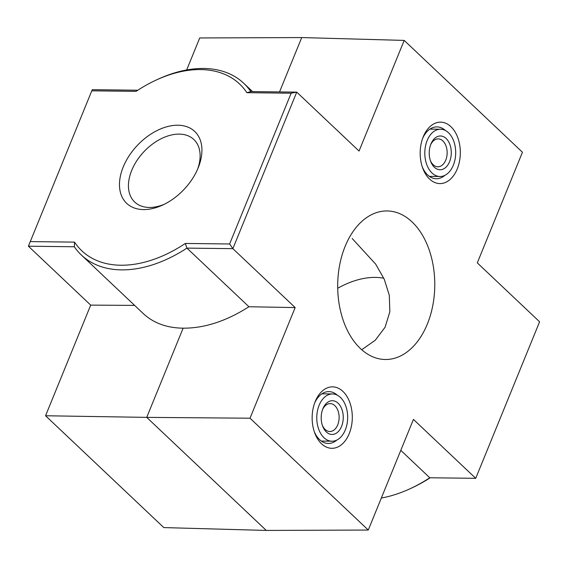 <?xml version="1.0" encoding="UTF-8"?>
<svg xmlns="http://www.w3.org/2000/svg" width="568" height="568" viewBox="0 0 568 568"><rect width="100%" height="100%" fill="white"/><g stroke="black" fill="none" stroke-linecap="round" stroke-linejoin="round"><path stroke-width="0.85" d="M352.181 238.489L375.739 264.212L384.224 279.179L389.3 295.261L389.847 311.733L385.083 327.239L375.27 340.225L361.724 349.739M412.063 221.925A74.28 48.536 -89.3 0 1 432.752 305.698A74.28 48.536 -89.3 0 1 385.345 359.501A74.28 48.536 -89.3 0 1 337.697 284.646A74.28 48.536 -89.3 0 1 387.127 210.948A74.28 48.536 -89.3 0 1 412.063 221.925M279.534 91.924L301.722 37.566L404.196 40.413L359.047 151.045L296.744 92.13L250.807 91.583A118.179 76.602 -46.6 0 0 243.771 83.304A118.179 76.602 -46.6 0 0 157.812 79.307L156.079 80.109A114.8 74.415 -46.6 0 0 136.086 91.356L91.789 90.823L28.4 246.207L90.703 305.123L134.616 305.385M186.673 69.956L199.73 37.957L301.722 37.566M45.554 415.755L163.804 527.587L266.278 530.434L368.27 530.043L250.019 418.211L146.721 417.373L45.554 415.755L90.703 305.123M266.278 530.434L146.721 417.373L183.123 328.176C166.822 327.963 153.552 323.107 143.313 313.607L81.373 255.032A118.179 76.602 -46.6 0 0 186.929 248.109L248.933 306.748L295.168 307.572L250.019 418.211M248.933 306.748C226.341 321.147 204.402 328.29 183.123 328.176M368.27 530.043L413.426 419.404L475.721 478.32L539.6 321.793L477.297 262.877L522.446 152.245L404.196 40.413M381.327 498.044A118.179 76.602 -46.6 0 0 410.188 488.693L411.921 487.891A114.8 74.415 -46.6 0 0 430.196 477.773M410.188 488.693A118.179 76.602 -46.6 0 0 429.784 477.766L400.795 450.353M229.614 243.984L291.143 93.209L296.744 92.13L232.866 248.656L229.614 243.984L185.324 243.452A114.8 74.415 -46.6 0 1 74.557 242.124L74.337 246.761A118.179 76.602 -46.6 0 0 81.373 255.032M250.807 91.583L246.853 92.683A114.8 74.415 -46.6 0 0 156.079 80.109M185.324 243.452L186.929 248.109L232.866 248.656L295.168 307.572M321.531 443.764A30.729 20.079 90.7 0 0 349.27 433.54A30.729 20.079 90.7 0 0 342.752 391.253A30.729 20.079 90.7 0 0 315.077 401.86A30.729 20.079 90.7 0 0 314.707 432.887A30.729 20.079 90.7 0 0 321.531 443.764M429.564 179.055A30.729 20.079 90.7 0 0 457.297 168.824A30.729 20.079 90.7 0 0 450.779 126.543A30.729 20.079 90.7 0 0 423.103 137.151A30.729 20.079 90.7 0 0 422.734 168.171A30.729 20.079 90.7 0 0 429.564 179.055M429.784 477.766L475.721 478.32L539.6 321.793M123.235 166.957A49.494 32.085 -46.6 0 0 162.696 205.041A49.494 32.085 -46.6 0 0 198.395 167.297A49.494 32.085 -46.6 0 0 177.67 125.223A49.494 32.085 -46.6 0 0 123.235 166.957M74.557 242.124L30.26 241.592M291.143 93.209L246.853 92.683M74.337 246.761L28.4 246.207M137.804 90.227L92.279 89.68L91.789 90.823M422.287 166.886A25.929 16.941 90.7 0 0 427.597 174.923A25.929 16.941 90.7 0 0 436.082 178.742A25.929 16.941 90.7 0 0 444.836 175.363M445.376 130.491A25.929 16.941 90.7 0 0 436.707 126.898A25.929 16.941 90.7 0 0 422.627 138.422M314.253 431.602A25.929 16.941 90.7 0 0 319.571 439.632A25.929 16.941 90.7 0 0 328.055 443.459A25.929 16.941 90.7 0 0 336.81 440.079M337.342 395.207A25.929 16.941 90.7 0 0 328.68 391.615A25.929 16.941 90.7 0 0 314.601 403.138M197.664 169.051A43.033 27.896 -46.6 0 0 194.377 140.04A43.033 27.896 -46.6 0 0 161.71 138.457A43.033 27.896 -46.6 0 0 131.712 170.393A43.033 27.896 -46.6 0 0 135.262 202.549A43.033 27.896 -46.6 0 0 164.415 204.217M383.79 278.235A78.746 51.042 -46.6 0 0 344.811 284.632A78.746 51.042 -46.6 0 0 337.711 288.274M432.028 173.013A23.636 15.442 -89.3 0 1 425.446 146.352A23.636 15.442 -89.3 0 1 440.534 129.234A23.636 15.442 -89.3 0 1 455.692 153.055A23.636 15.442 -89.3 0 1 439.966 176.506A23.636 15.442 -89.3 0 1 432.028 173.013M434.378 167.255A16.884 11.033 -89.3 0 1 430.622 161.276A16.884 11.033 -89.3 0 1 430.828 144.229A16.884 11.033 -89.3 0 1 446.036 138.4A16.884 11.033 -89.3 0 1 449.615 161.639A16.884 11.033 -89.3 0 1 434.378 167.255M430.537 145.01A13.959 9.123 -89.3 0 1 438.205 138.883A13.959 9.123 -89.3 0 1 447.151 152.948A13.959 9.123 -89.3 0 1 437.864 166.8A13.959 9.123 -89.3 0 1 433.178 164.734A13.959 9.123 -89.3 0 1 430.352 160.488M324.001 437.722A23.636 15.442 -89.3 0 1 317.42 411.069A23.636 15.442 -89.3 0 1 332.5 393.951A23.636 15.442 -89.3 0 1 347.666 417.771A23.636 15.442 -89.3 0 1 331.939 441.215A23.636 15.442 -89.3 0 1 324.001 437.722M326.351 431.971A16.884 11.033 -89.3 0 1 322.596 425.993A16.884 11.033 -89.3 0 1 322.801 408.946A16.884 11.033 -89.3 0 1 338.003 403.117A16.884 11.033 -89.3 0 1 341.588 426.355A16.884 11.033 -89.3 0 1 326.351 431.971M322.51 409.727A13.959 9.123 -89.3 0 1 330.171 403.6A13.959 9.123 -89.3 0 1 339.124 417.665A13.959 9.123 -89.3 0 1 329.838 431.517A13.959 9.123 -89.3 0 1 325.152 429.451A13.959 9.123 -89.3 0 1 322.326 425.205M252.547 91.604L243.771 83.304M440.534 129.234L429.933 129.106M439.966 176.506L429.365 176.378M332.5 393.951L321.907 393.823M331.939 441.215L321.339 441.087"/></g></svg>
